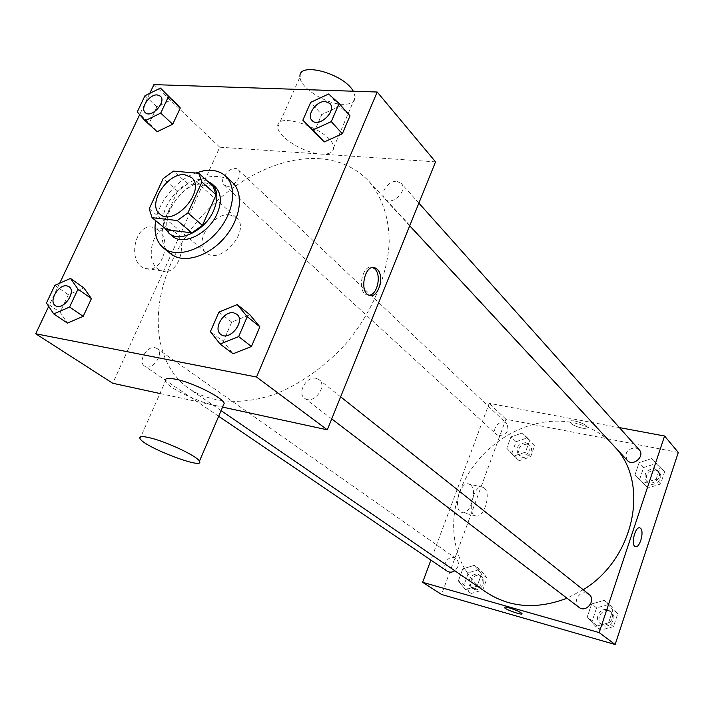 <?xml version="1.0" encoding="UTF-8"?>
<svg xmlns="http://www.w3.org/2000/svg" width="714" height="714" viewBox="0 0 714 714"><rect width="100%" height="100%" fill="white"/><g stroke="black" fill="none" stroke-linecap="round" stroke-linejoin="round"><path stroke-width="0.54" stroke-dasharray="3.57 2.68" d="M229.863 214.878L236.325 217.627C251.756 229.756 220.403 266.09 206.141 252.604C193.083 243.099 212.718 212.04 229.863 214.878M212.95 186.086L187.827 183.819L173.502 171.137M166.817 229.837L163.934 221.01L149.208 208.8M187.827 183.819L177.625 191.129L163.934 221.01M207.176 180.874C187.318 171.86 154.179 209.443 165.166 228.48M172.556 236.227C154.456 223.196 182.213 179.464 206.096 182.998L215.217 186.791M177.625 191.129L163.185 178.58M155.67 220.662C158.919 201.232 176.813 179.874 195.618 172.993M170.673 253.773C144.13 234.897 183.9 171.717 218.671 176.653C224.107 177.134 228.641 179.035 232.291 182.365M218.939 312.089L231.729 322.103L249.855 314.74L231.729 322.103L223.33 341.462L233.05 353.778L223.33 341.462L210.38 331.653M54.826 285.377L68.339 294.766L83.904 287.947L68.339 294.766L60.119 312.205L67.428 323.094L60.119 312.205L46.455 302.986M149.77 93.364L139.667 114.651M59.69 283.217L48.704 306.368M328.654 93.98L339.578 106.315L350.003 115.829L339.578 106.315L321.746 114.517L314.089 132.188L321.746 114.517L310.661 102.361M144.969 95.73L156.919 106.877L172.297 99.38L156.919 106.877L149.351 122.933L157.142 131.715L149.351 122.933L137.267 111.928M319.381 158.678C339.364 160.132 355.84 167.638 368.817 181.204C381.847 196.457 389.068 217.342 389.21 241.787C387.729 275.033 372.208 312.295 346.388 343.122C326.218 365.488 302.093 382.918 277.077 393.36C243.706 405.579 211.915 403.49 189.496 388.987C150.752 362.132 148.744 299.603 179.482 246.839C210.005 193.913 269.419 155.349 319.381 158.678M159.954 393.512L222.589 407.105M435.54 161.855L219.76 147.209L112.767 383.275M155.009 347.673L157.035 348.512C164.97 353.403 151.939 371.708 144.54 366.05C137.516 361.927 146.852 345.585 155.009 347.673M316.052 378.313L319.069 379.669C328.19 386.149 313.089 405.454 304.557 398.198C296.703 392.932 306.565 375.93 316.052 378.313M396.922 181.383L401.295 183.418C408.542 190.683 391.263 206.757 384.739 198.858C379.125 193.556 388.425 180.249 396.922 181.383M227.266 186.265C234.71 187.389 243.59 174.118 238.28 169.825C232.246 163.488 217.556 179.482 224.312 185.024L227.266 186.265M219.76 147.209L153.921 84.618M158.187 230.024L154.001 227.721C135.267 220.599 126.119 263.404 145.308 268.446C161.569 274.712 172.85 240.761 158.187 230.024M223.232 405.614C215.94 409.684 167.96 389.433 165.425 381.151L140.006 438.628M321.3 154.054C329.413 154.456 333.518 152.314 333.599 147.646C334.232 131.171 274.952 109.429 277.773 127.128C277.782 137.079 304.414 153.367 321.3 154.054M277.773 127.128L300.005 76.853C299.648 87.519 325.771 104.128 342.684 104.315C350.806 104.485 355.001 102.057 355.251 97.042L353.278 91.222M174.716 232.005L170.548 229.685C151.912 222.527 142.684 265.769 161.783 270.811C177.973 277.103 189.29 242.814 174.716 232.005M369.12 295.248L366.871 294.962C356.384 291.901 362.462 263.055 372.654 267.527L372.708 267.554M486.27 592.308C452.301 568.951 444.304 519.48 464.939 479.933C485.341 440.243 531.332 414.87 572.003 422.465C588.274 425.589 602.054 433.112 613.362 445.036L617.173 449.481M583.204 589.755L567.014 598.216M499.006 435.727C507.056 434.469 509.6 430.408 506.637 423.536C501.085 417.815 490.339 429.319 496.444 434.451L499.006 435.727M578.992 607.346C572.405 602.839 578.858 590.621 586.497 593.102L588.97 594.334M627.258 460.36C624.25 452.997 627.035 448.803 635.621 447.767L639.208 449.766M447.303 571.227C441.091 567.487 447.259 555.394 454.193 557.661L455.951 558.482C459.575 562.32 459.182 566.407 454.782 570.736M619.413 427.597L489.206 403.339L430.89 560.106M458.361 580.928L465.501 589.621L477.139 586.167L481.531 573.976L474.301 565.363L462.77 568.862L458.361 580.928L465.501 589.621L477.139 586.167L481.531 573.976L474.301 565.363L462.77 568.862L458.361 580.928L464.082 584.793L471.195 593.441L482.762 590.023L487.118 577.912L479.897 569.353L468.438 572.806L464.082 584.793M635.023 474.819L643.492 483.164L656.184 479.201L660.28 466.858L651.695 458.602L639.128 462.61L635.023 474.819L643.492 483.164L656.184 479.201L660.28 466.858L651.695 458.602L639.128 462.61L635.023 474.819L647.973 487.957L660.584 484.038L664.627 471.784L656.086 463.564L643.6 467.518L639.539 479.647M678.3 452.435L505.923 419.234L441.564 594.467M587.247 616.896L595.672 626.383L608.56 622.84L612.898 609.747L604.365 600.349L591.603 603.946L587.247 616.896L595.672 626.383L608.56 622.84L612.898 609.747L604.365 600.349L591.603 603.946L587.247 616.896L592.29 620.707L600.67 630.15L613.478 626.642L617.771 613.656L609.274 604.303L596.592 607.864L592.29 620.707M506.761 448.285L513.982 455.978L525.468 452.158L529.636 440.618L522.318 433.014L510.929 436.861L506.761 448.285L513.982 455.978L525.468 452.158L529.636 440.618L522.318 433.014L510.929 436.861L506.761 448.285L519.167 460.682L530.582 456.915L534.706 445.447L527.414 437.869L516.097 441.671L511.965 453.024M505.923 419.234L489.206 403.339M470.499 484.877L469.16 484.119C460.119 480.219 452.319 510.001 461.762 512.474C470.017 516.043 478.148 490.232 470.499 484.877M581.874 428.088C585.23 428.668 586.997 428.418 587.185 427.329C587.631 424.045 569.486 418.279 569.942 421.84C571.138 424.33 575.109 426.41 581.874 428.088C585.23 428.677 586.997 428.418 587.185 427.329C587.631 424.045 569.486 418.288 569.942 421.84C571.129 424.33 575.109 426.419 581.874 428.097M504.316 607.275C504.602 606.846 506.262 607.052 509.314 607.9C516.231 610.095 520.479 612.014 522.041 613.665L522.041 613.799M484.235 488.019L482.914 487.269C473.971 483.369 466.144 513.375 475.497 515.82C483.664 519.381 491.794 493.383 484.235 488.019M525.674 442.671L528.289 444.01C534.161 449.061 523.853 460.075 518.4 454.577C515.356 447.865 517.784 443.894 525.674 442.671M519.167 460.682L513.982 455.978M530.582 456.915L525.468 452.158M534.706 445.447L529.636 440.618M527.414 437.869L522.318 433.014M516.097 441.671L510.929 436.861M527.119 444.037L529.726 445.375C535.598 450.418 525.317 461.405 519.863 455.916C516.82 449.213 519.239 445.25 527.119 444.037M478.068 574.422L479.79 575.225C486.662 579.589 477.969 592.468 471.436 587.586C465.332 583.9 471.258 572.164 478.068 574.422M471.195 593.441L465.501 589.621M482.762 590.023L477.139 586.167M487.118 577.912L481.531 573.976M479.897 569.353L474.301 565.363M468.438 572.806L462.77 568.862M479.656 575.538L481.379 576.341C488.242 580.705 479.576 593.548 473.043 588.675C466.947 584.998 472.864 573.28 479.656 575.538M654.381 468.696L657.889 470.678C663.975 476.907 651.927 487.537 646.313 480.897C643.332 473.703 646.018 469.634 654.381 468.696M647.973 487.957L643.492 483.164M660.584 484.038L656.184 479.201M664.627 471.784L660.28 466.858M656.086 463.564L651.695 458.602M643.6 467.518L639.128 462.61M655.63 470.089L659.129 472.061C665.207 478.291 653.185 488.894 647.58 482.262C644.599 475.078 647.286 471.026 655.63 470.089M607.462 609.747L609.872 610.961C617.342 616.396 607.355 629.462 600.242 623.545C593.798 619.127 600.001 607.293 607.462 609.747M600.67 630.15L595.672 626.383M613.478 626.642L608.56 622.84M617.771 613.656L612.898 609.747M609.274 604.303L604.365 600.349M596.592 607.864L591.603 603.946M608.855 610.854L611.264 612.068C618.726 617.494 608.756 630.533 601.652 624.625C595.217 620.207 601.402 608.399 608.855 610.854M145.29 112.598C139.926 108.35 149.521 94.177 157.223 94.944L160.338 96.149M156.919 106.877L149.351 122.933M55.353 305.601C48.284 301.469 58.637 283.967 66.973 285.877L69.017 286.689M68.339 294.766L60.119 312.205M311.982 120.416C306.306 115.052 316.498 100.71 325.37 101.54L329.886 103.476M339.578 106.315L321.746 114.517M220.822 334.384C212.799 329.02 223.768 310.644 233.639 312.848L236.736 314.187M231.729 322.103L223.33 341.462M159.829 214.039L206.141 252.604M191.406 177.447L236.325 217.627M333.599 147.646L355.251 97.042M170.548 229.685L154.001 227.721M161.783 270.811L145.308 268.446M366.871 294.962L369.236 295.293M613.362 445.036L368.817 181.204M221.081 410.63L189.496 388.987M224.312 185.024L496.444 434.451M238.28 169.825L506.637 423.536M340.64 396.823L319.069 379.669M331.724 418.904L304.557 398.198M418.877 203.106L401.295 183.418M409.72 225.794L384.739 198.858M455.951 558.482L157.035 348.512M218.671 416.28L144.54 366.05M482.914 487.269L469.16 484.119M475.497 515.82L461.762 512.474M529.726 445.375L528.289 444.01M519.863 455.916L518.4 454.577M481.379 576.341L479.79 575.225M473.043 588.675L471.436 587.586M659.129 472.061L657.889 470.678M647.58 482.262L646.313 480.897M611.264 612.068L609.872 610.961M601.652 624.625L600.242 623.545"/><path stroke-width="1.07" d="M184.855 174.769L191.406 177.447C206.926 189.576 174.091 227.614 159.829 214.039C146.709 204.543 167.415 172.226 184.855 174.769M163.185 178.58L149.208 208.8L152.046 217.672L177.242 220.519L187.88 212.959L201.919 182.016L198.76 173.252L173.502 171.137L163.185 178.58M187.88 212.959L202.392 225.392L216.137 194.806L201.919 182.016M216.137 194.806L212.95 186.086L198.76 173.252M202.392 225.392L191.879 232.818L177.242 220.519M152.046 217.672L166.817 229.837L191.879 232.818M165.166 228.48L168.923 233.246C179.651 243.224 205.382 230.381 213.673 210.505C218.466 198.804 217.815 189.853 211.737 183.641L207.176 180.874M211.737 183.641L215.217 186.791C221.295 193.003 221.956 201.946 217.199 213.611C208.943 233.433 183.284 246.205 172.556 236.227L168.923 233.246M195.618 172.993L203.945 170.708L211.826 170.351C217.27 170.816 221.813 172.708 225.472 176.037C237.441 186.791 233.969 212.71 217.368 231.773C200.929 250.989 175.805 258.218 163.417 247.945C156.277 241.778 153.697 232.684 155.67 220.662M225.472 176.037L232.291 182.365C244.259 193.11 240.877 218.903 224.392 237.842C208.077 256.915 183.052 264.037 170.673 253.773L163.417 247.945M220.099 344.041L233.05 353.778L251.453 346.495L259.869 326.807L249.855 314.74L237.235 304.566L218.939 312.089L210.38 331.653L220.099 344.041L238.663 336.606L247.24 316.695L237.235 304.566M53.72 313.919L67.428 323.094L83.19 316.338L91.437 298.63L83.904 287.947L70.499 278.424L54.826 285.377L46.455 302.986L53.72 313.919L69.597 307.038L78.005 289.143L70.499 278.424M48.704 306.368L35.7 333.768L256.531 377.028L377.197 92.017L153.921 84.618L149.77 93.364M139.667 114.651L59.69 283.217M302.861 120.202L324.245 141.934L342.336 133.777L350.003 115.829L339.096 103.494L328.654 93.98L310.661 102.361L302.861 120.202L313.035 129.948L331.287 121.621L339.096 103.494M145.04 120.711L157.142 131.715L172.717 124.245L180.303 107.966L160.463 88.09L144.969 95.73L137.267 111.928L145.04 120.711L160.73 113.107L168.45 96.676L160.463 88.09M222.589 407.105L327.315 429.828L435.54 161.855L377.197 92.017M327.315 429.828L256.531 377.028M377.224 269.258C385.105 276.139 378.054 299.228 369.236 295.293C358.758 292.24 364.854 263.35 375.028 267.83L377.224 269.258M35.7 333.768L112.767 383.275L159.954 393.512M165.425 381.151C164.452 378.358 167.852 377.715 175.626 379.205C192.477 382.392 222.813 397.564 224.205 403.339L223.232 405.614M353.278 91.222C343.711 73.355 297.845 61.163 300.005 76.853M149.824 437.798C166.603 441.671 197.608 456.38 199.447 461.208C205.552 470.517 144.174 447.196 140.006 438.628C138.811 436.263 142.086 435.995 149.824 437.798M372.708 267.554L374.859 268.955C381.731 274.935 377.34 295.087 369.12 295.248M617.173 449.481C649.276 486.859 633.184 559.606 583.204 589.755M567.014 598.216C536.83 609.685 509.912 607.712 486.27 592.308L221.081 410.63M340.64 396.823L588.97 594.334C596.601 599.876 586.248 613.397 578.992 607.346L331.724 418.904M418.877 203.106L639.208 449.766C645.42 456.121 632.979 467.126 627.258 460.36L409.72 225.794M454.782 570.736C452.149 572.485 449.65 572.646 447.303 571.227L218.671 416.28M430.89 560.106L422.634 582.312L599.162 632.595L664.582 436.013L619.413 427.597M422.634 582.312L441.564 594.467L615.147 644.519L599.162 632.595M615.147 644.519L678.3 452.435L664.582 436.013M640.61 528.387C644.501 531.609 639.583 548.673 635.344 546.603C630.453 545.291 635.29 525.691 639.94 527.941L640.61 528.387C644.501 531.609 639.574 548.673 635.344 546.603C630.453 545.291 635.281 525.691 639.931 527.941L640.61 528.387M509.305 607.9C516.231 610.095 520.47 612.014 522.041 613.674C522.969 615.78 504.459 609.229 504.316 607.409C504.298 606.82 505.967 606.98 509.305 607.9M522.041 613.799C521.916 615.45 504.405 609.131 504.316 607.409L504.316 607.275M160.329 96.131L160.355 96.158C167.005 101.674 151.279 118.863 145.299 112.607L145.272 112.589C139.882 108.358 149.485 94.15 157.196 94.917L160.329 96.131C166.978 101.647 151.252 118.836 145.272 112.589M157.142 131.715L172.717 124.245L160.73 113.107M172.717 124.245L180.303 107.966L168.45 96.676M180.303 107.966L172.297 99.38M69.017 286.689L69.035 286.698C77.041 291.58 62.77 311.34 55.362 305.61L55.353 305.601C48.24 301.478 58.593 283.94 66.946 285.859L69.008 286.68C77.005 291.553 62.743 311.322 55.335 305.592L55.362 305.61M67.428 323.094L83.19 316.338L69.597 307.038M83.19 316.338L91.437 298.63L78.005 289.143M91.437 298.63L83.904 287.947M329.886 103.476L329.895 103.494C337.285 110.831 318.596 128.484 312 120.425L311.982 120.416C306.27 115.052 316.463 100.683 325.352 101.513L329.877 103.459C337.258 110.795 318.569 128.449 311.973 120.398L312 120.425M314.089 132.188L324.245 141.934L313.035 129.948M324.245 141.934L342.336 133.777L331.287 121.621M342.336 133.777L350.003 115.829M236.718 314.169L236.753 314.196C246.107 320.791 229.533 341.845 220.831 334.393L220.822 334.384C212.754 329.02 223.732 310.617 233.612 312.83L236.718 314.169C246.08 320.764 229.497 341.827 220.804 334.375L220.831 334.393M233.05 353.778L251.453 346.495L238.663 336.606M251.453 346.495L259.869 326.807L247.24 316.695M259.869 326.807L249.855 314.74M224.205 403.339L199.447 461.208M372.77 267.545L375.028 267.83"/></g></svg>
